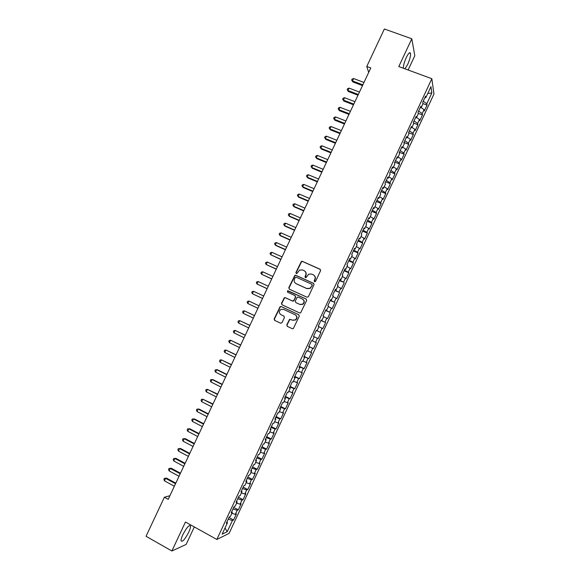 <?xml version="1.0" encoding="UTF-8"?>
<svg xmlns="http://www.w3.org/2000/svg" width="580" height="580" viewBox="0 0 580 580"><rect width="100%" height="100%" fill="white"/><g stroke="black" fill="none" stroke-linecap="round" stroke-linejoin="round"><path stroke-width="0.87" d="M314.534 281.779L315.556 281.387L320.566 270.671L320.051 269.221L302.332 261.326L301.433 261.341L295.901 272.527L296.257 273.535L296.909 273.521L299.577 270.055L302.55 269.968L304.021 270.628C305.834 271.672 306.378 273.216 305.653 275.254L305.007 276.631L305.363 277.646L306.044 277.617L308.611 274.195L311.692 274.064L313.171 274.731C314.991 275.783 315.542 277.334 314.824 279.371L314.171 280.763L314.534 281.779M188.732 532.215C190.066 529.308 190.653 527.242 190.508 526.009C189.196 524.639 186.651 527.532 182.859 534.688C181.525 537.602 180.931 539.675 181.083 540.901C182.439 542.22 184.991 539.327 188.732 532.215M404.956 68.831L407.66 64.467C409.806 59.581 410.763 55.868 410.524 53.338C409.872 51.794 408.45 53.208 406.261 57.594C404.311 61.995 403.332 65.547 403.325 68.23M286.781 324.873L287.281 326.344L292.24 328.679L293.32 328.577L299.287 316.18L298.772 314.708L281.155 306.523L280.154 306.581L274.144 318.942L274.644 320.406L280.589 323.198L282.032 322.647L284.418 317.55L283.917 316.086L280.966 314.708C278.886 313.091 278.828 311.351 280.8 309.488L283.489 309.321L295.089 314.715C297.149 316.274 297.25 317.992 295.394 319.885L292.559 320.124L289.572 319.305L286.781 324.873L287.535 326.453L292.349 328.722M169.904 495.704L164.379 497.234L168.2 499.344L370.787 67.954L366.77 66.461L368.692 72.413M164.379 497.234L146.037 536.29L171.883 551L186.129 544.453L194.322 526.945M408.132 69.999L414.809 55.724L411.8 38.788L398.786 66.562L431.839 78.713L216.826 539.458L185.455 522.007L171.883 551M411.8 38.788L384.373 29L366.77 66.461M306.958 297.214L308.415 296.656L313.99 284.744L313.468 283.286L295.786 275.297L294.85 275.333L288.789 287.695L289.297 289.144L306.958 297.214M306.646 300.447L300.657 312.852L299.606 312.939L281.974 304.761L281.474 303.304L284.316 297.728L285.295 297.678L292.429 300.962L293.879 300.404L295.459 297.032L294.945 295.575L287.52 292.175L287.506 290.798L306.131 298.983L306.646 300.447M431.839 78.713L433.963 94.003L229.093 533.397L216.826 539.458M422.972 103.581L427.039 105.11L426.808 103.747L431.853 92.93L430.94 86.63L425.8 97.657L425.56 96.222L422.733 102.269L422.987 103.675L421.116 107.691L420.855 106.299L418.035 112.346L418.303 113.716L416.433 117.733L416.15 116.384L413.322 122.445L413.62 123.757L411.742 127.781L411.438 126.484L408.61 132.544L408.929 133.813L407.051 137.844L406.725 136.59L403.89 142.651L404.231 143.883L402.353 147.907L402.005 146.704L399.171 152.772L399.533 153.954L397.648 157.985L397.278 156.825L394.443 162.9L394.828 164.038L392.943 168.077L392.551 166.96L389.716 173.043L390.115 174.131L388.238 178.169L387.824 177.096L384.982 183.186L385.403 184.23L383.518 188.275L383.083 187.253L380.241 193.343L380.69 194.344L378.798 198.389L378.341 197.41L375.499 203.507L375.971 204.464L374.078 208.51L373.6 207.582L370.75 213.686L371.243 214.593L369.351 218.645L368.851 217.754L366.002 223.865L366.517 224.728L364.617 228.781L364.095 227.947L361.246 234.059L361.782 234.871L359.883 238.931L359.339 238.141L356.482 244.267L357.041 245.028L355.149 249.095L354.576 248.349L351.719 254.475L352.299 255.193L350.4 259.26L349.812 258.564L346.949 264.697L347.55 265.364L345.651 269.439L345.042 268.786L342.178 274.927L342.802 275.551L340.902 279.625L340.264 279.024L337.4 285.164L338.046 285.744L336.146 289.826L335.486 289.26L332.615 295.416L333.29 295.945L331.383 300.027L330.701 299.519L327.83 305.674L328.526 306.153L326.62 310.242L325.916 309.778L323.038 315.94L323.756 316.375L321.849 320.464L321.124 320.051L318.246 326.214L318.986 326.605L317.071 330.701L316.325 330.332L313.446 336.501L314.208 336.842L312.294 340.938L311.525 340.619L308.64 346.796L309.423 347.094L307.509 351.19L306.719 350.914L303.833 357.099L304.638 357.345L302.724 361.456L301.912 361.224L299.019 367.415L299.853 367.611L297.931 371.722L297.098 371.541L294.205 377.739L295.053 377.892L293.139 382.002L292.276 381.872L289.384 388.071L290.261 388.172L288.34 392.29L287.455 392.211L284.555 398.416L285.454 398.467L283.533 402.592L282.627 402.556L279.727 408.762L280.647 408.77L278.726 412.895L277.798 412.909L274.898 419.123L275.833 419.086L273.912 423.212L272.962 423.27L270.055 429.497L271.019 429.41L269.091 433.543L268.119 433.644L265.212 439.879L266.198 439.741L264.27 443.874L263.276 444.034L260.362 450.268L261.377 450.08L259.449 454.22L258.426 454.423L255.512 460.665L256.548 460.433L254.613 464.573L253.569 464.826L250.654 471.076L251.713 470.793L249.777 474.94L248.711 475.238L245.797 481.494L246.877 481.161L244.941 485.308L243.854 485.663L240.932 491.92L242.034 491.536L240.098 495.69L238.982 496.088L236.06 502.352L237.191 501.925L235.248 506.086L234.11 506.536L231.188 512.8L232.333 512.321L230.398 516.483L229.238 516.983L226.309 523.254L227.483 522.732L226.86 522.08M427.039 105.11L424.299 110.99L424.06 109.649L422.218 113.586L418.637 111.063M418.224 113.296L422.472 114.912L422.218 113.586M422.472 114.912L419.724 120.792L419.463 119.494L417.629 123.431L414.026 120.937M413.446 123.003L417.897 124.715L417.629 123.431M417.897 124.715L415.149 130.601L414.874 129.347L413.033 133.291L409.415 130.826M408.653 132.719L413.322 134.531L413.033 133.291M413.322 134.531L410.575 140.418L410.27 139.207L408.429 143.159L404.797 140.722M403.97 142.484L408.74 144.355L408.429 143.159M408.74 144.355L405.993 150.249L405.666 149.082L403.825 153.033L400.171 150.626M399.395 152.301L404.159 154.186L403.825 153.033M404.159 154.186L401.403 160.087L401.063 158.956L399.214 162.915L395.546 160.537M394.806 162.117L399.569 164.024L399.214 162.915M399.569 164.024L396.814 169.933L396.452 168.845L394.603 172.804L390.92 170.462M390.224 171.956L394.973 173.869L394.603 172.804M394.973 173.869L392.218 179.785L391.834 178.742L389.985 182.707L386.287 180.387M385.627 181.794L390.376 183.729L389.985 182.707M390.376 183.729L387.621 189.645L387.215 188.652L385.366 192.618L381.647 190.327M381.038 191.639L385.78 193.589L385.366 192.618M385.78 193.589L383.017 199.513L382.59 198.563L380.741 202.536L377.007 200.274M376.435 201.499L381.176 203.464L380.741 202.536M381.176 203.464L378.407 209.394L377.964 208.488L376.108 212.461L372.36 210.236M371.831 211.367L376.565 213.346L376.108 212.461M376.565 213.346L373.796 219.283L373.332 218.421L371.476 222.394L367.713 220.197M367.227 221.241L371.954 223.242L371.476 222.394M371.954 223.242L369.185 229.18L368.692 228.361L366.836 232.341L363.058 230.173M362.616 231.123L367.336 233.138L366.836 232.341M367.336 233.138L364.566 239.083L364.051 238.307L362.195 242.295L358.396 240.156M357.998 241.019L362.717 243.049L362.195 242.295M362.717 243.049L359.941 248.994L359.411 248.269L357.548 252.256L353.735 250.147M353.38 250.915L358.092 252.967L357.548 252.256M358.092 252.967L355.315 258.919L354.757 258.238L352.901 262.225L349.073 260.152M348.754 260.826L353.459 262.892L352.901 262.225M353.459 262.892L350.683 268.852L350.11 268.214L348.246 272.201L344.397 270.157M344.129 270.744L348.826 272.825L348.246 272.201M348.826 272.825L346.05 278.791L345.448 278.197L343.585 282.192L339.728 280.176M339.496 280.669L343.585 282.192M344.194 282.772L341.41 288.738L340.793 288.188L338.923 292.189L335.044 290.203M334.856 290.609L338.923 292.189M339.554 292.719L336.762 298.7L336.125 298.192L334.261 302.195L330.361 300.244M330.216 300.549L334.261 302.195M334.906 302.68L332.115 308.661L331.455 308.205L329.585 312.214L325.677 310.286M325.576 310.503L329.585 312.214M330.259 312.656L327.468 318.637L326.786 318.224L324.916 322.233L320.986 320.341M320.928 320.464L324.916 322.233M325.605 322.632L322.806 328.621L322.103 328.251L320.232 332.267L316.288 330.404M316.274 330.44L320.232 332.267M320.943 332.623L318.152 338.618L317.427 338.292L315.549 342.309L312.344 340.83M308.821 346.412L313.483 348.616L316.281 342.613L315.549 342.309M313.483 348.616L312.736 348.333L310.865 352.357L307.646 350.9M304.159 356.403L308.814 358.629L311.619 352.618L310.865 352.357M308.814 358.629L308.052 358.389L306.175 362.42L302.941 360.985M299.49 366.408L304.145 368.648L306.95 362.638L306.175 362.42M304.145 368.648L303.355 368.459L301.477 372.483L298.236 371.077M294.821 376.42L299.469 378.675L302.274 372.657L301.477 372.483M299.469 378.675L298.656 378.53L296.779 382.561L293.524 381.183M290.145 386.439L294.785 388.709L297.598 382.691L296.779 382.561M294.785 388.709L293.958 388.614L292.074 392.646L288.804 391.297M285.469 396.466L290.101 398.757L292.914 392.733L292.074 392.646M290.101 398.757L289.246 398.707L287.368 402.745L284.084 401.411M280.785 406.5L285.411 408.813L288.231 402.781L287.368 402.745M285.411 408.813L284.541 408.806L282.656 412.851L279.357 411.546M276.094 416.549L280.72 418.876L283.54 412.837L282.656 412.851M280.72 418.876L279.821 418.912L277.936 422.958L274.623 421.682M271.404 426.604L276.022 428.946L278.842 422.907L277.936 422.958M276.022 428.946L275.108 429.033L273.216 433.086L269.888 431.832M266.706 436.667L271.324 439.031L274.144 432.977L273.216 433.086M271.324 439.031L270.382 439.161L268.489 443.214L265.154 441.982M262.008 446.745L266.619 449.123L269.439 443.062L268.489 443.214M266.619 449.123L265.654 449.297L263.762 453.357L260.413 452.153M257.302 456.822L261.906 459.222L264.734 453.161L263.762 453.357M261.906 459.222L260.92 459.44L259.028 463.5L255.664 462.325M252.597 466.914L257.194 469.329L260.021 463.26L259.028 463.5M257.194 469.329L256.186 469.597L254.294 473.664L250.915 472.512M247.885 477.014L252.474 479.442L255.309 473.374L254.294 473.664M252.474 479.442L251.444 479.762L249.552 483.829L246.159 482.698M243.165 487.127L247.754 489.571L250.589 483.495L249.552 483.829M247.754 489.571L246.703 489.933L244.804 494.008L241.396 492.906M238.445 497.241L243.027 499.706L245.862 493.623L244.804 494.008M243.027 499.706L241.954 500.112L240.055 504.187L236.633 503.114M233.718 507.37L238.293 509.849L241.135 503.766L240.055 504.187M238.293 509.849L237.206 510.306L235.299 514.387L231.869 513.336M228.991 517.505L233.559 520.006L236.401 513.909L235.299 514.387M233.559 520.006L232.442 520.507L227.208 531.737L222.133 534.187L227.483 522.732M232.333 512.321L231.71 511.683M232.442 520.507L228.186 519.223M227.208 531.737L225.033 527.981M237.191 501.925L236.553 501.309M237.206 510.306L232.964 508.993M242.034 491.536L241.389 490.934M241.954 500.112L237.735 498.771M246.877 481.161L246.225 480.573M246.703 489.933L242.498 488.556M251.713 470.793L251.053 470.221M251.444 479.762L247.261 478.355M256.548 460.433L255.881 459.875M256.186 469.597L252.017 468.161M261.377 450.08L260.703 449.543M260.92 459.44L256.766 457.975M266.198 439.741L265.517 439.22M265.654 449.297L261.515 447.796M271.019 429.41L270.331 428.903M270.382 439.161L266.263 437.632M275.833 419.086L275.145 418.601M275.108 429.033L271.005 427.467M280.647 408.77L279.944 408.298M279.821 418.912L275.739 417.317M285.454 398.467L284.744 398.01M284.541 408.806L280.466 407.182M290.261 388.172L289.543 387.737M289.246 398.707L285.193 397.046M295.053 377.892L294.336 377.464M293.958 388.614L289.92 386.925M299.853 367.611L299.12 367.205M298.656 378.53L294.64 376.811M304.638 357.345L303.898 356.961M303.355 368.459L299.352 366.705M309.423 347.094L308.676 346.717M308.052 358.389L304.065 356.613M314.208 336.842L313.454 336.487M312.736 348.333L308.77 346.528M317.071 330.701L316.317 330.353M317.427 338.292L313.468 336.451M321.849 320.464L321.081 320.138M322.103 328.251L318.92 326.736M326.62 310.242L325.844 309.93M326.786 318.224L323.611 316.68M331.383 300.027L330.6 299.73M331.455 308.205L328.302 306.639M336.146 289.826L335.356 289.543M336.125 298.192L332.978 296.605M340.902 279.625L340.105 279.357M340.793 288.188L337.661 286.578M345.651 269.439L344.853 269.192M345.448 278.197L342.33 276.558M350.4 259.26L349.595 259.028M350.11 268.214L347 266.546M355.149 249.095L354.329 248.878M354.757 258.238L351.668 256.548M359.883 238.931L359.063 238.728M359.411 248.269L356.33 246.558M364.617 228.781L363.79 228.6M364.051 238.307L360.985 236.575M369.351 218.645L368.517 218.471M368.692 228.361L365.639 226.599M374.078 208.51L373.237 208.358M373.332 218.421L370.286 216.637M378.798 198.389L377.95 198.251M377.964 208.488L374.934 206.676M383.518 188.275L382.662 188.152M382.59 198.563L379.574 196.729M388.238 178.169L387.375 178.06M387.215 188.652L384.214 186.789M392.943 168.077L392.073 167.982M391.834 178.742L388.846 176.864M397.648 157.985L396.771 157.912M396.452 168.845L393.472 166.938M402.353 147.907L401.469 147.849M401.063 158.956L398.098 157.028M407.051 137.844L406.159 137.793M405.666 149.082L402.716 147.124M411.742 127.781L410.843 127.752M410.27 139.207L407.334 137.228M416.433 117.733L415.526 117.718M414.874 129.347L411.945 127.339M421.116 107.691L420.203 107.691M419.463 119.494L416.556 117.465M425.8 97.657L424.879 97.672M424.06 109.649L421.16 107.597M431.853 92.93L427.743 93.481M426.808 103.747L423.24 101.188M313.483 336.422L318.152 338.618M314.498 281.764L315.034 279.546C315.687 277.863 315.353 276.45 314.034 275.29M304.855 271.164C306.196 272.303 306.537 273.731 305.877 275.427L305.341 277.632M320.421 269.497L302.564 261.515L301.658 261.536L296.133 272.709L296.242 273.535M313.787 283.504L296.017 275.478L295.089 275.507L289.036 287.854L289.297 289.144M312.083 285.222L311.721 284.207L296.199 277.189L295.191 277.581L294.51 279.038C293.785 281.068 294.321 282.612 296.126 283.663L306.733 288.485L309.952 288.289L312.301 285.389L311.967 284.381M295.727 283.446L296.126 283.663M312.301 285.389L310.169 288.449L306.958 288.644L296.365 283.83M295.184 295.727L295.691 297.177L293.676 301.042L292.668 301.107L285.548 297.823L284.57 297.873L281.728 303.449L282.068 304.805M306.37 299.142L288.427 290.921L287.752 290.95L287.579 292.197M299.86 304.391L302.63 304.188C304.558 302.303 304.478 300.57 302.39 298.99L298.279 297.105L297.279 297.163L295.249 301.042L295.757 302.499L300.092 304.529L302.861 304.326C304.717 302.571 304.71 300.882 302.832 299.244M300.092 304.529L295.996 302.637M295.329 314.839C297.38 316.397 297.489 318.115 295.633 320L292.798 320.24L289.819 319.421L287.027 324.988M283.997 316.129L281.22 314.831M298.932 314.795L281.409 306.661L280.415 306.711L274.412 319.058L274.913 320.522L280.691 323.241M363.979 82.454L353.59 78.532L352.459 80.932L352.843 81.939L362.5 85.594M352.843 81.939L351.668 80.047L352.459 80.932L362.848 84.854M351.668 80.047L352.118 79.09L353.59 78.532M359.462 92.075L349.08 88.117L347.957 90.516L348.355 91.502L357.998 95.185M348.355 91.502L347.166 89.617L347.957 90.516L358.331 94.482M347.166 89.617L347.616 88.66L349.08 88.117M354.938 101.703L344.571 97.708L343.44 100.108L343.853 101.065L353.488 104.784M343.853 101.065L342.664 99.202L343.44 100.108L353.807 104.11M342.664 99.202L343.113 98.237L344.571 97.708M350.414 111.338L340.054 107.315L338.93 109.714L339.351 110.642L348.979 114.391M339.351 110.642L338.154 108.786L338.93 109.714L349.283 113.745M338.154 108.786L338.604 107.829L340.054 107.315M345.883 120.981L335.537 116.921L334.406 119.328L334.849 120.219L344.462 124.004M334.849 120.219L333.638 118.385L334.406 119.328L344.752 123.395M333.638 118.385L334.087 117.428L335.537 116.921M341.352 130.631L331.013 126.541L329.882 128.941L330.339 129.811L339.945 133.625M330.339 129.811L329.121 127.991L329.882 128.941L340.221 133.045M329.121 127.991L329.57 127.034L331.013 126.541M336.813 140.295L326.489 136.162L325.358 138.569L325.829 139.41L335.421 143.26M325.829 139.41L324.604 137.605L325.358 138.569L335.682 142.709M324.604 137.605L325.054 136.648L326.489 136.162M332.275 149.966L321.958 145.797L320.827 148.212L321.313 149.016L330.897 152.895M321.313 149.016L320.073 147.226L320.827 148.212L331.137 152.381M320.073 147.226L320.53 146.269L321.958 145.797M327.729 159.638L317.427 155.44L316.296 157.854L316.789 158.63L326.366 162.545M316.789 158.63L315.549 156.861L316.296 157.854L326.591 162.059M315.549 156.861L315.998 155.897L317.427 155.44M323.183 169.324L312.888 165.09L311.757 167.504L312.265 168.251L321.827 172.202M312.265 168.251L311.018 166.496L311.757 167.504L322.045 171.752M311.018 166.496L311.467 165.532L312.888 165.09M318.63 179.024L308.35 174.747L307.212 177.168L307.741 177.886L317.289 181.866M308.35 174.747L306.936 175.182L306.479 176.146L307.212 177.168L317.492 181.446M314.07 188.725L303.804 184.418L302.666 186.832L303.209 187.529L312.75 191.538M303.804 184.418L302.39 184.832L301.941 185.803L302.666 186.832L312.932 191.154M309.51 198.432L299.258 194.09L298.12 196.511L298.671 197.171L308.205 201.216M299.258 194.09L297.852 194.496L297.395 195.467L298.12 196.511L308.371 200.861M304.95 208.155L294.705 203.776L293.567 206.197L294.132 206.828L303.652 210.91M294.705 203.776L293.299 204.167L292.849 205.139L293.567 206.197L303.804 210.583M300.382 217.884L290.145 213.469L289.007 215.89L289.587 216.492L299.099 220.603M290.145 213.469L288.753 213.846L288.296 214.817L289.007 215.89L299.236 220.313M295.807 227.621L285.585 223.169L284.446 225.598L285.041 226.164L294.538 230.311M285.585 223.169L284.193 223.539L283.743 224.504L284.446 225.598L294.662 230.05M291.232 237.365L281.017 232.877L279.879 235.306L280.488 235.85L289.978 240.026M281.017 232.877L279.64 233.232L279.183 234.204L279.879 235.306L290.087 239.801M286.65 247.116L276.45 242.592L275.312 245.028L275.935 245.536L285.411 249.748M276.45 242.592L275.072 242.933L274.615 243.905L275.312 245.028L285.505 249.552M282.068 256.875L271.882 252.322L270.737 254.75L280.843 259.477M271.882 252.322L270.505 252.648L270.048 253.619L270.737 254.75L280.916 259.318M277.479 266.648L267.3 262.051L266.155 264.487L276.269 269.221M267.3 262.051L265.937 262.37L265.481 263.342L266.155 264.487L276.334 269.091M272.883 276.421L262.726 271.795L261.573 274.231L271.694 278.965M262.726 271.795L261.363 272.1L260.906 273.071L261.573 274.231L271.737 278.871M268.286 286.208L258.136 281.546L256.991 283.982L267.112 288.724M258.136 281.546L256.781 281.837L256.324 282.815L256.991 283.982L267.141 288.659M263.69 296.003L253.547 291.305L252.401 293.748L262.523 298.49M253.547 291.305L252.198 291.58L251.742 292.559L252.401 293.748L262.537 298.454M259.086 305.812L248.958 301.071L247.805 303.514L257.933 308.263M247.805 303.514L247.152 302.318L247.609 301.339L248.958 301.071M254.489 315.592L244.361 310.851L243.208 313.294L253.322 318.079M254.475 315.621L244.361 310.851L243.02 311.105L242.563 312.076L243.208 313.294M249.893 325.38L239.757 320.631L238.612 323.082L248.711 327.903M249.864 325.445L239.757 320.631L238.423 320.87L237.967 321.849L238.612 323.082M245.296 335.182L235.154 330.426L234.001 332.876L244.093 337.734M245.253 335.269L235.154 330.426L233.827 330.651L233.37 331.63L234.001 332.876M240.686 344.984L230.55 340.228L229.397 342.678L239.475 347.572M240.627 345.107L230.55 340.228L229.223 340.438L228.767 341.424L229.397 342.678M236.082 354.8L225.939 350.037L224.779 352.488L234.849 357.418M236.009 354.953L225.939 350.037L224.619 350.24L224.155 351.219L224.779 352.488M231.471 364.617L221.321 359.854L220.168 362.312L230.216 367.278M231.376 364.813L221.321 359.854L220.008 360.042L219.544 361.028L220.168 362.312M226.852 374.448L217.514 369.808L216.702 369.685L215.542 372.142L225.584 377.145M226.744 374.673L216.702 369.685L215.39 369.859L214.933 370.837L215.542 372.142M222.234 384.286L212.904 379.61L212.077 379.516L210.917 381.981L220.951 387.02M222.111 384.547L212.077 379.516L210.772 379.683L210.315 380.661L210.917 381.981M217.609 394.132L207.444 389.361L206.292 391.826L216.311 396.901M217.471 394.429L207.444 389.361L206.154 389.513L205.69 390.492L206.292 391.826M212.976 403.992L202.811 399.214L201.659 401.679L211.664 406.79M212.824 404.318L202.811 399.214L201.521 399.352L201.064 400.338L201.659 401.679M208.343 413.859L199.049 409.081L198.179 409.074L197.019 411.539L207.017 416.686M208.176 414.214L198.179 409.074L196.895 409.197L196.431 410.183L197.019 411.539M203.71 423.726L194.423 418.92L193.539 418.941L192.379 421.413L202.362 426.597M203.522 424.118L193.539 418.941L192.263 419.057L191.799 420.043L192.379 421.413M199.07 433.608L189.798 428.765L188.892 428.823L187.731 431.295L197.7 436.515M198.868 434.036L188.892 428.823L187.623 428.917L187.159 429.903L187.731 431.295M194.423 443.497L185.165 438.618L184.244 438.705L183.084 441.184L193.046 446.44M194.206 443.961L184.244 438.705L182.975 438.792L185.165 438.618M183.084 441.184L182.512 439.778L182.975 438.792M189.776 453.4L180.525 448.485L179.59 448.601L178.43 451.08L188.377 456.373M189.544 453.893L179.59 448.601L178.328 448.673L180.525 448.485M178.43 451.08L177.864 449.667L178.328 448.673M185.121 463.304L175.885 458.36L174.935 458.504L173.775 460.984L183.708 466.32M184.875 463.833L174.935 458.504L173.681 458.562L175.885 458.36M173.775 460.984L173.217 459.556L173.681 458.562M180.467 473.222L171.238 468.241L170.274 468.423L169.113 470.902L179.031 476.274M180.206 473.78L170.274 468.423L169.026 468.466L171.238 468.241M169.113 470.902L168.562 469.452L169.026 468.466M175.805 483.147L166.59 478.13L165.612 478.34L164.444 480.82L174.355 486.236M175.522 483.742L165.612 478.34L164.365 478.37L166.59 478.13M164.444 480.82L163.901 479.363L164.365 478.37M189.551 525.48L190.508 526.009M409.335 52.903L410.524 53.338"/></g></svg>
